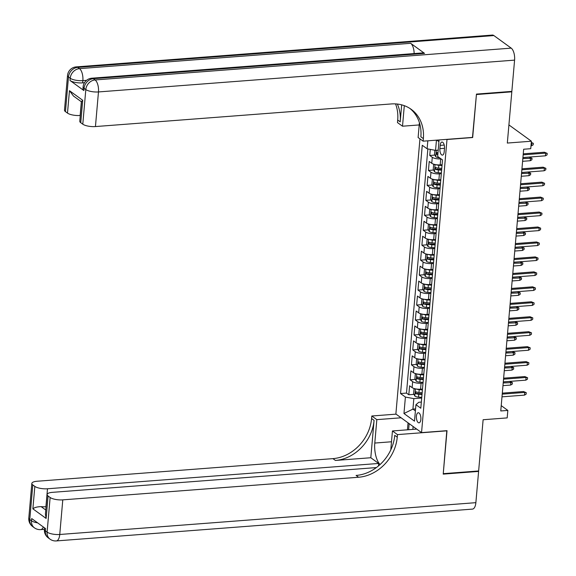 <?xml version="1.0" encoding="UTF-8"?>
<svg xmlns="http://www.w3.org/2000/svg" width="576" height="576" viewBox="0 0 576 576"><rect width="100%" height="100%" fill="white"/><g stroke="black" fill="none" stroke-linecap="round" stroke-linejoin="round"><path stroke-width="0.86" d="M420.854 419.393A5.062 2.232 -94.4 0 0 418.248 412.74A5.062 2.232 -94.4 0 0 416.419 416.174A5.062 2.232 -94.4 0 0 419.026 422.834A5.062 2.232 -94.4 0 0 420.854 419.393M419.954 138.859L395.878 414.007L421.546 432.619L447.005 139.349M421.546 432.619L447.019 430.668L443.261 473.666L478.642 470.966L483.12 419.738L507.182 417.902L507.838 410.422L501.228 405.626M511.258 91.433L511.812 91.836L507.326 143.057L531.389 141.214L508.918 124.92M472.478 137.405L476.424 94.536L511.812 91.836M430.286 149.386L429.754 155.477L434.938 155.081M442.102 164.729L440.194 164.873A6.329 1.987 -175 0 1 431.762 163.289L429.228 161.46L428.443 170.431L433.627 170.035M440.921 169.474L441.691 169.416M440.798 179.683L438.883 179.827A6.329 1.987 5 0 1 430.452 178.25L427.918 176.414L427.133 185.386L432.324 184.99M439.61 184.435L440.388 184.37M439.488 194.638L437.58 194.782A6.329 1.987 5 0 1 429.142 193.205L426.607 191.369L425.822 200.34L431.014 199.944M438.3 199.39L439.078 199.332M438.178 209.592L436.27 209.736A6.329 1.987 5 0 1 427.831 208.159L425.304 206.323L424.519 215.294L429.703 214.898M436.99 214.344L437.767 214.286M436.867 224.546L434.959 224.698A6.329 1.987 5 0 1 426.528 223.114L423.994 221.278L423.209 230.256L428.4 229.86M435.686 229.298L436.457 229.241M435.564 239.508L433.656 239.652A6.329 1.987 5 0 1 425.218 238.068L422.683 236.239L421.898 245.21L427.09 244.814M434.376 244.253L435.154 244.195M434.254 254.462L432.346 254.606A6.329 1.987 5 0 1 423.907 253.03L421.38 251.194L420.595 260.165L425.779 259.769M433.066 259.214L433.843 259.15M432.943 269.417L431.035 269.561A6.329 1.987 5 0 1 422.597 267.984L420.07 266.148L419.285 275.119L424.469 274.723M431.762 274.169L432.533 274.111M431.64 284.371L429.725 284.515A6.329 1.987 5 0 1 421.294 282.938L418.759 281.102L417.974 290.074L423.166 289.678M430.452 289.123L431.222 289.066M430.33 299.326L428.422 299.477A6.329 1.987 5 0 1 419.983 297.893L417.449 296.057L416.664 305.035L421.855 304.639M429.142 304.078L429.919 304.02M429.019 314.287L427.111 314.431A6.329 1.987 5 0 1 418.673 312.847L416.146 311.018L415.361 319.99L420.545 319.594M427.831 319.032L428.609 318.974M427.709 329.242L425.801 329.386A6.329 1.987 5 0 1 417.37 327.809L414.835 325.973L414.05 334.944L419.234 334.548M426.528 333.994L427.298 333.929M426.406 344.196L424.49 344.34A6.329 1.987 5 0 1 416.059 342.763L413.525 340.927L412.74 349.898L417.931 349.502M425.218 348.948L425.995 348.89M425.095 359.15L423.187 359.294A6.329 1.987 5 0 1 414.749 357.718L412.214 355.882L411.43 364.853L416.621 364.457M423.907 363.902L424.685 363.845M423.785 374.105L421.877 374.256A6.329 1.987 5 0 1 413.438 372.672L410.911 370.836L410.126 379.814L415.31 379.418M422.597 378.857L423.374 378.799M531.389 141.214L530.734 148.694L523.656 149.234L500.76 410.962L507.838 410.422M440.179 145.375L439.891 148.666A4.903 2.16 -94.4 0 0 442.418 155.117A4.903 2.16 -94.4 0 0 444.197 151.783L444.485 148.493A4.903 2.16 -94.4 0 0 441.958 142.049A4.903 2.16 -94.4 0 0 440.179 145.375L444.218 145.066M421.337 402.07L418.831 402.257L415.944 404.705L420.804 408.226L442.519 159.955L437.666 156.434L439.07 139.954M415.944 404.705L414.504 421.157L403.963 413.51L405.403 397.058L400.55 393.538L422.266 145.267L427.126 148.788L427.824 140.818M423 383.083L421.092 383.227A6.329 1.987 -175 0 1 412.654 381.65L410.126 379.814M422.474 389.066L420.566 389.21L421.092 383.227M424.31 368.122L422.402 368.273A6.329 1.987 -175 0 1 413.964 366.689L411.43 364.853M425.621 353.167L423.706 353.318A6.329 1.987 -175 0 1 415.274 351.734L412.74 349.898M426.924 338.213L425.016 338.357A6.329 1.987 -175 0 1 416.578 336.78L414.05 334.944M428.234 323.258L426.326 323.402A6.329 1.987 -175 0 1 417.888 321.826L415.361 319.99M429.545 308.304L427.637 308.448A6.329 1.987 -175 0 1 419.198 306.871L416.664 305.035M430.848 293.342L428.94 293.494A6.329 1.987 -175 0 1 420.509 291.91L417.974 290.074M432.158 278.388L430.25 278.539A6.329 1.987 -175 0 1 421.812 276.955L419.285 275.119M433.469 263.434L431.561 263.578A6.329 1.987 -175 0 1 423.122 262.001L420.595 260.165M434.779 248.479L432.871 248.623A6.329 1.987 -175 0 1 424.433 247.046L421.898 245.21M436.082 233.525L434.174 233.669A6.329 1.987 -175 0 1 425.743 232.092L423.209 230.256M437.393 218.563L435.485 218.714A6.329 1.987 -175 0 1 427.046 217.13L424.519 215.294M438.703 203.609L436.795 203.753A6.329 1.987 -175 0 1 428.357 202.176L425.822 200.34M440.014 188.654L438.098 188.798A6.329 1.987 -175 0 1 429.667 187.222L427.133 185.386M441.317 173.7L439.409 173.844A6.329 1.987 -175 0 1 430.978 172.267L428.443 170.431M441.022 158.868L440.719 158.89A6.329 1.987 -175 0 1 432.281 157.313L429.754 155.477M427.853 148.925L406.49 393.084L408.816 394.769L414 394.373M420.566 389.21A6.329 1.987 5 0 1 412.135 387.626L409.601 385.798L408.816 394.769M436.45 140.155L435.557 150.372L427.126 148.788M438.214 150.163L435.557 150.372M472.666 137.534L447.192 139.486M438.955 141.696L436.788 140.134M415.577 408.902L412.92 409.104L415.404 410.904M421.69 398.038L413.842 398.635L412.92 409.104L403.963 413.51M421.294 393.811L422.064 393.754M406.49 393.084L400.55 393.538M405.403 397.058L413.842 398.635M523.166 154.85L545.688 153.13L544.442 152.23L547.2 153.389L545.688 153.13L545.458 155.822L522.936 157.543M544.442 152.23L523.253 153.842M547.2 153.389L547.07 154.886L545.458 155.822M434.902 150.25L434.549 154.296L435.802 156.802A4.19 1.318 5 0 0 439.474 157.81L439.567 157.817M437.976 152.87A4.19 1.318 -175 0 1 436.903 152.525L436.745 154.318A4.19 1.318 5 0 0 437.825 154.663M531.288 142.394L533.326 143.33L533.196 144.828L531.583 145.764L531.821 143.071L531.223 143.122M533.326 143.33L531.266 142.668M531.583 145.764L530.986 145.807M84.47 82.728L82.67 82.865A9.49 2.988 -175 0 1 70.02 80.496L83.887 90.554A9.49 2.988 -175 0 1 82.93 89.078L83.124 86.839A9.49 2.988 5 0 0 84.082 88.315L83.887 90.554M476.467 94.09L472.68 137.383L423.144 141.17L423.367 138.629A39.542 33.235 125.9 0 0 411.192 109.325A39.542 33.235 125.9 0 0 391.248 103.946L95.443 126.562A9.49 2.988 -175 0 1 82.793 124.193L85.817 89.568L84.082 88.315A9.49 7.978 125.9 0 1 93.362 78.689L95.098 79.949L511.207 48.132A9.49 4.183 85.6 0 1 514.584 60.127L511.848 91.382L476.467 94.09M423.144 141.17L418.111 137.527L419.414 122.674M401.681 104.846L400.198 121.831A39.542 33.235 125.9 0 0 397.346 104.047M404.302 105.667L402.509 126.209L397.476 122.566L397.699 120.024A39.542 33.235 125.9 0 0 395.546 103.896M81.482 101.844L73.469 96.034L69.458 90.67L82.706 100.274L80.741 122.71L82.793 124.193M80.741 122.71A9.49 2.988 -175 0 1 79.783 121.234L81.497 101.657L82.706 100.274M493.87 35.561L77.753 67.378A9.49 4.183 -94.4 0 0 76.248 66.888L492.358 35.071A9.49 4.183 85.6 0 1 493.87 35.561L511.207 48.132M424.555 53.374L93.362 78.689A9.49 4.183 -94.4 0 0 91.85 78.199L423.043 52.884A9.49 4.183 85.6 0 1 424.555 53.374L410.681 43.308A9.49 4.183 85.6 0 1 414.13 53.561M419.213 124.934L402.509 126.209M80.287 115.459L80.15 115.474A9.49 2.988 -175 0 1 67.493 113.105L69.458 90.67M70.02 80.496L70.214 78.257L68.479 76.997L65.448 111.622L67.493 113.105M65.448 111.622A9.49 2.988 -175 0 1 64.49 110.146L67.514 75.521A9.49 2.988 5 0 0 68.479 76.997A9.49 7.978 125.9 0 1 77.753 67.378L79.488 68.63L410.681 43.308M423.367 138.629L420.869 136.822A39.542 33.235 125.9 0 0 409.918 108.454M478.044 471.01L478.606 471.413L475.87 502.668L59.753 534.485A9.49 4.183 -94.4 0 1 56.318 540.929A9.49 9.49 0 0 1 50.026 539.15A9.49 7.978 -54.1 0 1 47.102 532.116L50.134 497.491A9.49 2.988 5 0 0 62.784 499.86L59.753 534.485A9.49 2.988 -175 0 1 47.102 532.116L45.367 530.856L45.562 528.61L31.694 518.551L31.493 520.798L29.765 519.538A9.49 2.988 -175 0 1 28.8 518.062L31.831 483.444A9.49 2.988 5 0 0 32.789 484.92L29.765 519.538A9.49 7.978 125.9 0 0 32.681 526.572A9.49 9.49 0 0 1 28.8 518.062M478.606 471.413L443.218 474.12L446.818 430.682M401.09 417.787L376.834 419.645L374.789 443.052A17.791 7.848 -94.4 0 0 380.03 464.566M376.834 419.645L371.808 416.002L371.585 418.543A39.542 33.235 -54.1 0 1 332.928 458.633L37.123 481.248A9.49 2.988 5 0 0 31.831 483.444M370.807 457.74L374.083 420.35A39.542 33.235 -54.1 0 1 335.426 460.447L370.807 457.74L378.684 463.45L378.461 465.934M447.005 430.819L397.469 434.606L397.246 437.148A39.542 33.235 -54.1 0 1 358.589 477.245L62.784 499.86M397.469 434.606L392.443 430.963L390.787 449.899M376.38 467.575L52.416 492.343A9.49 2.988 5 0 0 47.124 494.532L45.41 514.109L46.123 518.443L32.875 508.838L34.834 486.403L32.789 484.92M34.834 486.403A9.49 2.988 5 0 0 47.491 488.772L45.922 506.714A9.49 2.988 -175 0 1 41.119 506.635L45.77 510.012M378.684 463.45L47.491 488.772M475.87 502.668A9.49 4.183 85.6 0 1 472.428 509.112L56.318 540.929M416.7 429.106L392.443 430.963M396.065 414.144L371.808 416.002M47.124 494.532A9.49 2.988 5 0 0 48.082 496.008L46.123 518.443M50.134 497.491L48.082 496.008M397.246 437.148L394.747 435.341A39.542 33.235 -54.1 0 1 356.098 475.438L358.589 477.245M32.875 508.838C34.438 507.478 37.188 506.75 41.119 506.635M407.434 429.811L408.046 422.834M409.154 423.634L408.622 429.725M413.122 426.514L412.87 429.401M521.856 169.812L544.385 168.084L543.132 167.184L545.89 168.343L544.385 168.084L544.147 170.777L521.626 172.498M543.132 167.184L521.95 168.804M545.89 168.343L545.76 169.841L544.147 170.777M520.553 184.766L543.074 183.046L541.822 182.138L544.586 183.298L543.074 183.046L542.837 185.738L520.315 187.459M541.822 182.138L520.639 183.758M544.586 183.298L544.45 184.795L542.837 185.738M519.242 199.721L541.764 198L540.518 197.093L543.276 198.252L541.764 198L541.526 200.693L519.005 202.414M540.518 197.093L519.329 198.713M543.276 198.252L543.146 199.75L541.526 200.693M517.932 214.675L540.454 212.954L539.208 212.047L541.966 213.214L540.454 212.954L540.223 215.647L517.702 217.368M539.208 212.047L518.026 213.667M541.966 213.214L541.836 214.704L540.223 215.647M434.657 164.434L433.627 164.765L433.238 169.25L434.498 171.756A4.19 1.318 5 0 0 438.17 172.764L441.382 173.023M435.96 164.686A4.19 1.318 5 0 0 438.826 165.283L442.03 165.55M440.978 164.808L442.087 164.902M441.785 168.386L438.574 168.127A4.19 1.318 -175 0 1 435.593 167.479L435.442 169.279A4.19 1.318 5 0 0 438.415 169.92L441.626 170.186M441.684 169.538L438.437 169.272A2.138 0.67 -175 0 1 437.472 169.121L435.442 169.279M529.258 157.126L532.022 158.285L531.886 159.782L530.273 160.718L530.51 158.026L529.258 157.126L522.929 157.608M532.022 158.285L522.842 158.616M530.273 160.718L522.605 161.309M433.346 179.395L432.324 179.719L431.928 184.212L433.188 186.71A4.19 1.318 5 0 0 436.86 187.718L440.071 187.978M434.657 179.64A4.19 1.318 5 0 0 437.515 180.238L440.726 180.504M439.668 179.77L440.777 179.856M440.474 183.348L437.263 183.082A4.19 1.318 -175 0 1 434.29 182.441L434.131 184.234A4.19 1.318 5 0 0 437.112 184.874L440.316 185.141M440.374 184.493L437.126 184.226A2.138 0.67 -175 0 1 436.169 184.075L434.131 184.234M527.954 172.08L530.712 173.239L530.582 174.737L528.962 175.68L529.2 172.987L527.954 172.08L521.618 172.562M530.712 173.239L521.532 173.57M528.962 175.68L521.294 176.263M432.036 194.35L431.014 194.681L430.625 199.166L431.878 201.665A4.19 1.318 5 0 0 435.55 202.673L438.761 202.939M433.346 194.602A4.19 1.318 5 0 0 436.205 195.199L439.416 195.458M438.358 194.724L439.474 194.818M439.164 198.302L435.96 198.036A4.19 1.318 -175 0 1 432.979 197.395L432.821 199.188A4.19 1.318 5 0 0 435.802 199.829L439.013 200.095M439.063 199.447L435.823 199.188A2.138 0.67 -175 0 1 434.858 199.03L432.821 199.188M526.644 187.034L529.402 188.194L529.272 189.691L527.659 190.634L527.89 187.942L526.644 187.034L520.308 187.517M529.402 188.194L520.222 188.525M527.659 190.634L519.984 191.218M430.726 209.304L429.703 209.635L429.314 214.121L430.567 216.619A4.19 1.318 5 0 0 434.246 217.627L437.45 217.894M432.036 209.556A4.19 1.318 5 0 0 434.894 210.154L438.106 210.413M437.047 209.678L438.163 209.772M437.861 213.257L434.65 212.99A4.19 1.318 -175 0 1 431.669 212.35L431.51 214.142A4.19 1.318 5 0 0 434.491 214.79L437.702 215.05M437.76 214.409L434.513 214.142A2.138 0.67 -175 0 1 433.548 213.991L431.51 214.142M525.334 201.989L528.091 203.155L527.962 204.646L526.349 205.589L526.586 202.896L525.334 201.989L519.005 202.478M528.091 203.155L518.911 203.479M526.349 205.589L518.681 206.172M516.629 229.63L539.15 227.909L537.898 227.009L540.655 228.168L539.15 227.909L538.913 230.602L516.391 232.322M537.898 227.009L516.715 228.622M540.655 228.168L540.526 229.666L538.913 230.602M429.422 224.258L428.4 224.59L428.004 229.075L429.264 231.581A4.19 1.318 5 0 0 432.936 232.589L436.147 232.848M430.733 224.51A4.19 1.318 5 0 0 433.591 225.108L436.795 225.367M435.744 224.633L436.853 224.726M436.55 228.211L433.339 227.952A4.19 1.318 -175 0 1 430.358 227.304L430.207 229.097A4.19 1.318 5 0 0 433.181 229.745L436.392 230.004M436.45 229.363L433.202 229.097A2.138 0.67 -175 0 1 432.238 228.946L430.207 229.097M524.023 216.943L526.788 218.11L526.651 219.607L525.038 220.543L525.276 217.85L524.023 216.943L517.694 217.433M526.788 218.11L517.608 218.441M525.038 220.543L517.37 221.134M515.318 244.591L537.84 242.863L536.587 241.963L539.352 243.122L537.84 242.863L537.602 245.556L515.081 247.277M536.587 241.963L515.405 243.583M539.352 243.122L539.215 244.62L537.602 245.556M428.112 239.213L427.09 239.544L426.694 244.03L427.954 246.535A4.19 1.318 5 0 0 431.626 247.543L434.837 247.802M429.422 239.465A4.19 1.318 5 0 0 432.281 240.062L435.492 240.329M434.434 239.587L435.55 239.681M435.24 243.166L432.029 242.906A4.19 1.318 -175 0 1 429.055 242.258L428.897 244.058A4.19 1.318 5 0 0 431.878 244.699L435.082 244.966M435.139 244.318L431.892 244.051A2.138 0.67 -175 0 1 430.934 243.9L428.897 244.058M522.72 231.905L525.478 233.064L525.348 234.562L523.728 235.498L523.966 232.805L522.72 231.905L516.384 232.387M525.478 233.064L516.298 233.395M523.728 235.498L516.06 236.088M514.008 259.546L536.53 257.825L535.284 256.918L538.042 258.077L536.53 257.825L536.292 260.518L513.77 262.238M535.284 256.918L514.094 258.538M538.042 258.077L537.912 259.574L536.292 260.518M426.802 254.174L425.779 254.498L425.39 258.991L426.643 261.49A4.19 1.318 5 0 0 430.315 262.498L433.526 262.757M428.112 254.419A4.19 1.318 5 0 0 430.97 255.017L434.182 255.283M433.123 254.549L434.239 254.635M433.93 258.127L430.726 257.861A4.19 1.318 -175 0 1 427.745 257.22L427.586 259.013A4.19 1.318 5 0 0 430.567 259.654L433.778 259.92M433.829 259.272L430.589 259.006A2.138 0.67 -175 0 1 429.624 258.854L427.586 259.013M521.41 246.859L524.167 248.018L524.038 249.516L522.425 250.459L522.655 247.766L521.41 246.859L515.074 247.342M524.167 248.018L514.987 248.35M522.425 250.459L514.75 251.042M512.698 274.5L535.219 272.779L533.974 271.872L536.731 273.031L535.219 272.779L534.989 275.472L512.467 277.193M533.974 271.872L512.791 273.492M536.731 273.031L536.602 274.529L534.989 275.472M425.491 269.129L424.469 269.46L424.08 273.946L425.333 276.444A4.19 1.318 5 0 0 429.012 277.452L432.216 277.718M426.802 269.381A4.19 1.318 5 0 0 429.66 269.978L432.871 270.238M431.82 269.503L432.929 269.597M432.626 273.082L429.415 272.815A4.19 1.318 -175 0 1 426.434 272.174L426.276 273.967A4.19 1.318 5 0 0 429.257 274.608L432.468 274.874M432.526 274.226L429.278 273.967A2.138 0.67 -175 0 1 428.314 273.809L426.276 273.967M520.099 261.814L522.857 262.973L522.727 264.47L521.114 265.414L521.352 262.721L520.099 261.814L513.77 262.296M522.857 262.973L513.677 263.304M521.114 265.414L513.446 265.997M511.394 289.454L533.916 287.734L532.663 286.826L535.421 287.993L533.916 287.734L533.678 290.426L511.157 292.147M532.663 286.826L511.481 288.446M535.421 287.993L535.291 289.483L533.678 290.426M424.188 284.083L423.166 284.414L422.77 288.9L424.03 291.398A4.19 1.318 5 0 0 427.702 292.406L430.913 292.673M425.498 284.335A4.19 1.318 5 0 0 428.357 284.933L431.568 285.192M430.51 284.458L431.618 284.551M431.316 288.036L428.105 287.77A4.19 1.318 -175 0 1 425.131 287.129L424.973 288.922A4.19 1.318 5 0 0 427.946 289.57L431.158 289.829M431.215 289.188L427.968 288.922A2.138 0.67 -175 0 1 427.01 288.77L424.973 288.922M518.796 276.768L521.554 277.934L521.424 279.425L519.804 280.368L520.042 277.675L518.796 276.768L512.46 277.258M521.554 277.934L512.374 278.258M519.804 280.368L512.136 280.951M510.084 304.409L532.606 302.688L531.36 301.788L534.118 302.947L532.606 302.688L532.368 305.381L509.846 307.102M531.36 301.788L510.17 303.401M534.118 302.947L533.988 304.445L532.368 305.381M422.878 299.038L421.855 299.369L421.459 303.854L422.719 306.36A4.19 1.318 5 0 0 426.391 307.368L429.602 307.627M424.188 299.29A4.19 1.318 5 0 0 427.046 299.887L430.258 300.146M429.199 299.412L430.315 299.506M430.006 302.99L426.794 302.731A4.19 1.318 -175 0 1 423.821 302.083L423.662 303.876A4.19 1.318 5 0 0 426.643 304.524L429.847 304.783M429.905 304.142L426.665 303.876A2.138 0.67 -175 0 1 425.7 303.725L423.662 303.876M517.486 291.722L520.243 292.889L520.114 294.386L518.501 295.322L518.731 292.63L517.486 291.722L511.15 292.212M520.243 292.889L511.063 293.22M518.501 295.322L510.826 295.913M508.774 319.37L531.295 317.642L530.05 316.742L532.807 317.902L531.295 317.642L531.058 320.335L508.536 322.056M530.05 316.742L508.86 318.362M532.807 317.902L532.678 319.399L531.058 320.335M421.567 313.992L420.545 314.323L420.156 318.809L421.409 321.314A4.19 1.318 5 0 0 425.081 322.322L428.292 322.582M422.878 314.244A4.19 1.318 5 0 0 425.736 314.842L428.947 315.108M427.889 314.366L429.005 314.46M428.702 317.945L425.491 317.686A4.19 1.318 -175 0 1 422.51 317.038L422.352 318.838A4.19 1.318 5 0 0 425.333 319.478L428.544 319.745M428.602 319.097L425.354 318.83A2.138 0.67 -175 0 1 424.39 318.679L422.352 318.838M516.175 306.684L518.933 307.843L518.803 309.341L517.19 310.277L517.428 307.584L516.175 306.684L509.839 307.166M518.933 307.843L509.753 308.174M517.19 310.277L509.515 310.867M507.463 334.325L529.985 332.604L528.739 331.697L531.497 332.856L529.985 332.604L529.754 335.297L507.233 337.018M528.739 331.697L507.557 333.317M531.497 332.856L531.367 334.354L529.754 335.297M420.264 328.954L419.234 329.278L418.846 333.77L420.106 336.269A4.19 1.318 5 0 0 423.778 337.277L426.982 337.536M421.567 329.198A4.19 1.318 5 0 0 424.433 329.796L427.637 330.062M426.586 329.328L427.694 329.414M427.392 332.906L424.181 332.64A4.19 1.318 -175 0 1 421.2 331.999L421.049 333.792A4.19 1.318 5 0 0 424.022 334.433L427.234 334.699M427.291 334.051L424.044 333.785A2.138 0.67 -175 0 1 423.079 333.634L421.049 333.792M514.865 321.638L517.63 322.798L517.493 324.295L515.88 325.238L516.118 322.546L514.865 321.638L508.536 322.121M517.63 322.798L508.442 323.129M515.88 325.238L508.212 325.822M506.16 349.279L528.682 347.558L527.429 346.651L530.186 347.81L528.682 347.558L528.444 350.251L505.922 351.972M527.429 346.651L506.246 348.271M530.186 347.81L530.057 349.308L528.444 350.251M418.954 343.908L417.931 344.239L417.535 348.725L418.795 351.223A4.19 1.318 5 0 0 422.467 352.231L425.678 352.498M420.264 344.16A4.19 1.318 5 0 0 423.122 344.758L426.334 345.017M425.275 344.282L426.384 344.376M426.082 347.861L422.87 347.594A4.19 1.318 -175 0 1 419.897 346.954L419.738 348.746A4.19 1.318 5 0 0 422.712 349.387L425.923 349.654M425.981 349.006L422.734 348.746A2.138 0.67 -175 0 1 421.776 348.588L419.738 348.746M513.562 336.593L516.319 337.752L516.19 339.25L514.57 340.193L514.807 337.5L513.562 336.593L507.226 337.075M516.319 337.752L507.139 338.083M514.57 340.193L506.902 340.776M504.85 364.234L527.371 362.513L526.126 361.606L528.883 362.772L527.371 362.513L527.134 365.206L504.612 366.926M526.126 361.606L504.936 363.226M528.883 362.772L528.754 364.262L527.134 365.206M417.643 358.862L416.621 359.194L416.225 363.679L417.485 366.178A4.19 1.318 5 0 0 421.157 367.186L424.368 367.452M418.954 359.114A4.19 1.318 5 0 0 421.812 359.712L425.023 359.971M423.965 359.237L425.081 359.33M424.771 362.815L421.567 362.549A4.19 1.318 -175 0 1 418.586 361.908L418.428 363.701A4.19 1.318 5 0 0 421.409 364.349L424.62 364.608M424.67 363.967L421.43 363.701A2.138 0.67 -175 0 1 420.466 363.55L418.428 363.701M512.251 351.547L515.009 352.714L514.879 354.204L513.266 355.147L513.497 352.454L512.251 351.547L505.915 352.037M515.009 352.714L505.829 353.038M513.266 355.147L505.591 355.73M503.539 379.188L526.061 377.467L524.815 376.567L527.573 377.726L526.061 377.467L525.83 380.16L503.309 381.881M524.815 376.567L503.626 378.18M527.573 377.726L527.443 379.224L525.83 380.16M416.333 373.817L415.31 374.148L414.922 378.634L416.174 381.139A4.19 1.318 5 0 0 419.846 382.147L423.058 382.406M417.643 374.069A4.19 1.318 5 0 0 420.502 374.666L423.713 374.926M422.654 374.191L423.77 374.285M423.468 377.77L420.257 377.51A4.19 1.318 -175 0 1 417.276 376.862L417.118 378.655A4.19 1.318 5 0 0 420.098 379.303L423.31 379.562M423.367 378.922L420.12 378.655A2.138 0.67 -175 0 1 419.155 378.504L417.118 378.655M510.941 366.502L513.698 367.668L513.569 369.166L511.956 370.102L512.194 367.409L510.941 366.502L504.612 366.991M513.698 367.668L504.518 367.999M511.956 370.102L504.288 370.692M502.236 394.15L524.758 392.422L523.505 391.522L526.262 392.681L524.758 392.422L524.52 395.114L501.998 396.835M523.505 391.522L502.322 393.142M526.262 392.681L526.133 394.178L524.52 395.114M415.03 388.771L414.007 389.102L413.611 393.588L414.871 396.094A4.19 1.318 5 0 0 418.543 397.102L421.754 397.361M416.333 389.023A4.19 1.318 5 0 0 419.198 389.621L422.402 389.887M421.351 389.146L422.46 389.239M422.158 392.724L418.946 392.465A4.19 1.318 -175 0 1 415.966 391.817L415.814 393.617A4.19 1.318 5 0 0 418.788 394.258L421.999 394.524M422.057 393.876L418.81 393.61A2.138 0.67 -175 0 1 417.845 393.458L415.814 393.617M509.63 381.463L512.395 382.622L512.258 384.12L510.646 385.056L510.883 382.363L509.63 381.463L503.302 381.946M512.395 382.622L503.215 382.954M510.646 385.056L502.978 385.646M421.877 374.256L422.402 368.273M423.187 359.294L423.706 353.318M424.49 344.34L425.016 338.357M425.801 329.386L426.326 323.402M427.111 314.431L427.637 308.448M428.422 299.477L428.94 293.494M429.725 284.515L430.25 278.539M431.035 269.561L431.561 263.578M432.346 254.606L432.871 248.623M433.656 239.652L434.174 233.669M434.959 224.698L435.485 218.714M436.27 209.736L436.795 203.753M437.58 194.782L438.098 188.798M438.883 179.827L439.409 173.844M440.194 164.873L440.719 158.89M431.762 163.289L432.281 157.313M412.135 387.626L412.654 381.65M413.438 372.672L413.964 366.689M414.749 357.718L415.274 351.734M416.059 342.763L416.578 336.78M417.37 327.809L417.888 321.826M418.673 312.847L419.198 306.871M419.983 297.893L420.509 291.91M421.294 282.938L421.812 276.955M422.597 267.984L423.122 262.001M423.907 253.03L424.433 247.046M425.218 238.068L425.743 232.092M426.528 223.114L427.046 217.13M427.831 208.159L428.357 202.176M429.142 193.205L429.667 187.222M430.452 178.25L430.978 172.267M444.499 148.313L439.891 148.666M436.334 150.307L435.773 156.737M437.861 154.238L436.745 154.318M400.198 121.831L397.699 120.024M514.584 60.127L98.474 91.937L95.443 126.562M86.544 80.345L82.865 80.626L82.67 82.865M81.353 101.75L80.15 115.474M98.474 91.937A9.49 4.183 -94.4 0 0 95.098 79.949A9.49 7.978 -54.1 0 0 85.817 89.568A9.49 2.988 5 0 0 98.474 91.937M82.865 80.626A9.49 4.183 -94.4 0 0 79.488 68.63A9.49 7.978 -54.1 0 0 70.214 78.257A9.49 2.988 5 0 0 82.865 80.626M374.083 420.35L371.585 418.543M335.426 460.447L332.928 458.633M37.634 522.864A9.49 2.988 -175 0 1 31.493 520.798A9.49 7.978 -54.1 0 0 34.416 527.832A9.49 9.49 0 0 0 40.709 529.61A9.49 4.183 -94.4 0 0 43.315 526.982M44.41 529.38A9.49 9.49 0 0 0 48.29 537.89A9.49 7.978 125.9 0 1 45.367 530.856A9.49 2.988 -175 0 1 44.41 529.38L44.539 527.868M391.493 441.77L374.789 443.052M435.089 164.534L434.462 171.691M438.415 169.92L438.17 172.764M438.826 165.283L438.574 168.127M433.778 179.489L433.152 186.646M437.112 184.874L436.86 187.718M437.515 180.238L437.263 183.082M432.475 194.443L431.849 201.6M435.802 199.829L435.55 202.673M436.205 195.199L435.96 198.036M431.165 209.398L430.538 216.562M434.491 214.79L434.246 217.627M434.894 210.154L434.65 212.99M429.854 224.352L429.228 231.516M433.181 229.745L432.936 232.589M433.591 225.108L433.339 227.952M428.544 239.314L427.918 246.47M431.878 244.699L431.626 247.543M432.281 240.062L432.029 242.906M427.241 254.268L426.614 261.425M430.567 259.654L430.315 262.498M430.97 255.017L430.726 257.861M425.93 269.222L425.304 276.379M429.257 274.608L429.012 277.452M429.66 269.978L429.415 272.815M424.62 284.177L423.994 291.341M427.946 289.57L427.702 292.406M428.357 284.933L428.105 287.77M423.317 299.131L422.69 306.295M426.643 304.524L426.391 307.368M427.046 299.887L426.794 302.731M422.006 314.093L421.38 321.25M425.333 319.478L425.081 322.322M425.736 314.842L425.491 317.686M420.696 329.047L420.07 336.204M424.022 334.433L423.778 337.277M424.433 329.796L424.181 332.64M419.386 344.002L418.759 351.158M422.712 349.387L422.467 352.231M423.122 344.758L422.87 347.594M418.082 358.956L417.456 366.12M421.409 364.349L421.157 367.186M421.812 359.712L421.567 362.549M416.772 373.91L416.146 381.074M420.098 379.303L419.846 382.147M420.502 374.666L420.257 377.51M415.462 388.872L414.835 396.029M418.788 394.258L418.543 397.102M419.198 389.621L418.946 392.465M91.85 78.199A9.49 9.49 0 0 0 83.124 86.839M76.248 66.888A9.49 9.49 0 0 0 67.514 75.521M44.41 529.33L40.709 529.61M34.416 527.832L32.681 526.572M50.026 539.15L48.29 537.89"/></g></svg>
